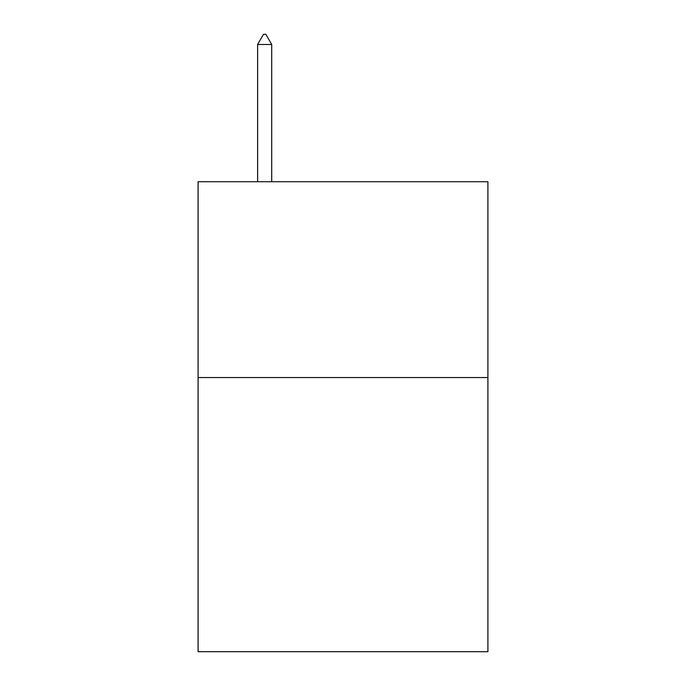 <?xml version="1.0" encoding="UTF-8"?>
<svg xmlns="http://www.w3.org/2000/svg" width="686" height="686" viewBox="0 0 686 686"><rect width="100%" height="100%" fill="white"/><g stroke="black" fill="none" stroke-linecap="round" stroke-linejoin="round"><path stroke-width="1.03" d="M487.909 377.54L487.909 651.7L198.091 651.7L198.091 181.721L487.909 181.721L487.909 377.54L198.091 377.54M271.716 44.487L265.842 34.3L263.493 34.3L257.619 44.487L271.716 44.487L271.716 181.721M257.619 44.487L257.619 181.721"/></g></svg>
